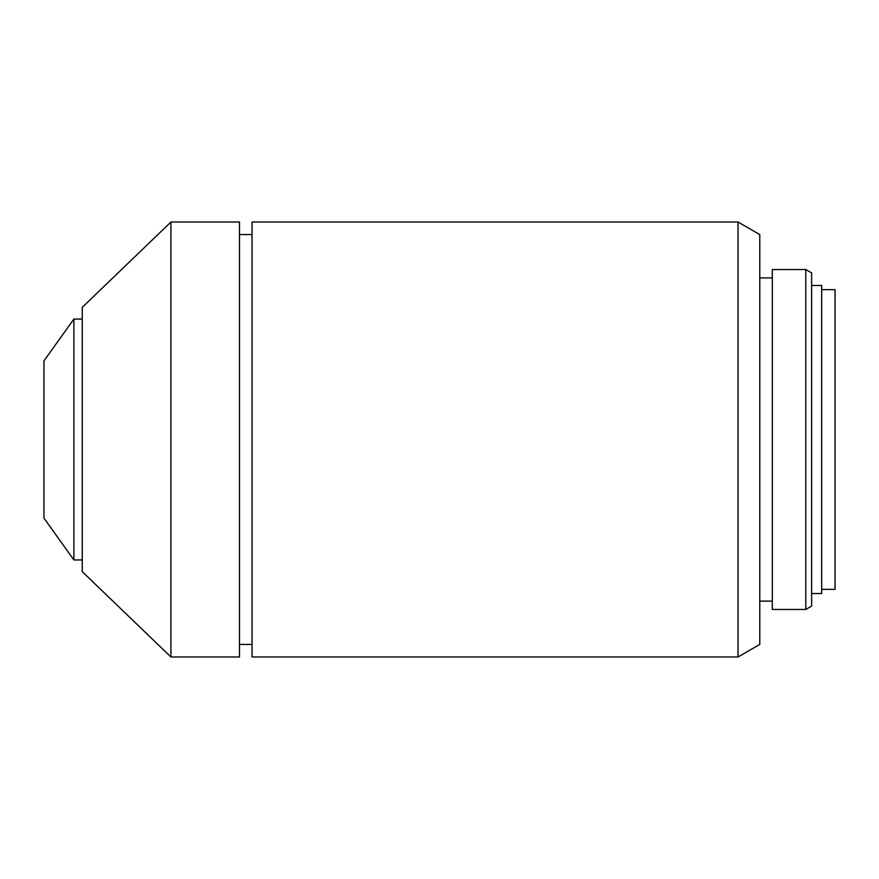 <?xml version="1.0" encoding="UTF-8"?>
<svg xmlns="http://www.w3.org/2000/svg" width="879" height="879" viewBox="0 0 879 879"><rect width="100%" height="100%" fill="white"/><g stroke="black" fill="none" stroke-linecap="round" stroke-linejoin="round"><path stroke-width="1.32" d="M821.667 589.359L835.05 589.359L835.05 289.641L821.667 289.641M811.625 593.534L821.667 593.534L821.667 285.466L811.625 285.466M811.625 272.919L811.625 606.081L805.779 609.466L805.779 269.534L811.625 272.919M805.779 269.534L772.322 269.534L772.322 609.466L805.779 609.466M759.775 601.104L772.322 601.104M759.775 277.896L772.322 277.896M759.775 234.572L759.775 644.428L738.041 656.976L738.041 222.024L759.775 234.572M738.041 222.024L252.053 222.024L252.053 656.976L738.041 656.976M239.506 644.428L252.053 644.428M239.506 234.572L252.053 234.572M170.922 222.024L170.922 656.976L239.506 656.976L239.506 222.024L170.922 222.024L82.263 307.342L82.263 571.658L170.922 656.976M73.891 559.945L43.95 518.127L43.95 360.873L73.891 319.055L73.891 559.945L82.263 559.945M73.891 319.055L82.263 319.055"/></g></svg>
